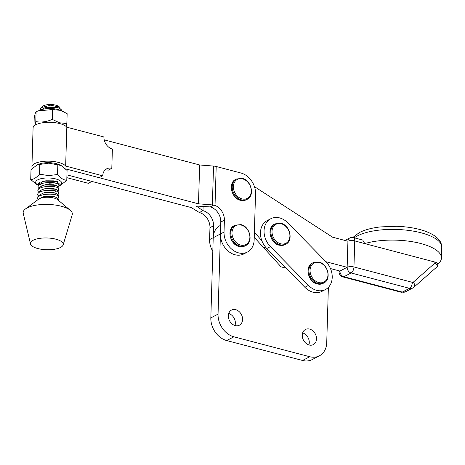 <?xml version="1.0" encoding="UTF-8"?>
<svg xmlns="http://www.w3.org/2000/svg" width="465" height="465" viewBox="0 0 465 465"><rect width="100%" height="100%" fill="white"/><g stroke="black" fill="none" stroke-linecap="round" stroke-linejoin="round"><path stroke-width="0.7" d="M308.894 344.931A8.527 6.69 62.6 0 0 309.283 342.659A8.527 6.69 62.6 0 0 302.651 332.905M302.262 335.172A8.527 6.69 62.6 0 0 305.906 343.257A8.527 6.69 62.6 0 0 313.311 344.612A8.527 6.69 62.6 0 0 316.502 338.915A8.527 6.69 62.6 0 0 312.858 330.83A8.527 6.69 62.6 0 0 305.453 329.476A8.527 6.69 62.6 0 0 302.262 335.172M234.976 325.517A8.527 6.69 62.6 0 0 235.366 323.251A8.527 6.69 62.6 0 0 228.734 313.497M228.344 315.764A8.527 6.69 62.6 0 0 231.989 323.843A8.527 6.69 62.6 0 0 239.394 325.198A8.527 6.69 62.6 0 0 242.579 319.502A8.527 6.69 62.6 0 0 238.934 311.422A8.527 6.69 62.6 0 0 231.529 310.062A8.527 6.69 62.6 0 0 228.344 315.764M220.689 225.281L219.951 225.665A18.042 14.159 62.6 0 0 213.208 237.714L220.427 233.971L218.044 314.137A19.681 15.444 62.6 0 0 233.93 336.811L309.766 356.725A19.681 15.444 62.6 0 0 319.379 355.83A19.681 15.444 62.6 0 0 326.732 342.682L328.377 287.358M286.132 268.183L281.069 266.852L254.227 237.301M104.201 139.86L199.654 164.97L213.534 166.063A6.562 2.354 1.7 0 1 216.196 166.499L215.022 205.431L213.72 205.082L210.203 206.908L196.23 206.059L202.984 210.657A13.119 10.294 -117.4 0 1 213.569 225.775L210.831 317.886A19.681 15.444 62.6 0 0 226.711 340.56L302.546 360.474A19.681 15.444 62.6 0 0 312.166 359.579L319.379 355.83M58.631 200.525L58.625 199.101L56.224 197.34L54.899 196.933L44.547 196.66L42.094 197.212L38.002 199.63L37.903 196.131L43.053 193.097M61.334 110.734L61.31 109.728L58.91 107.967L57.59 107.566L47.232 107.287L44.78 107.839L41.007 109.856M40.571 110.019L40.385 108.92A10.497 3.772 -178.3 0 0 40.426 109.292M59.084 185.523L59.09 183.559L56.689 181.798L55.37 181.391L45.018 181.118L42.559 181.67L38.252 184.477L38.084 187.267C36.224 181.821 58.41 180.937 59.043 185.215L58.369 186.628M38.473 184.082L38.159 182.954M58.968 189.412L58.974 187.447L56.573 185.686L55.254 185.279L44.902 185L42.443 185.558L38.136 188.36L37.967 191.156C36.107 185.709 58.294 184.82 58.927 189.098L58.253 190.516M38.357 187.97L38.084 187.267M58.852 193.295L58.857 191.33L56.457 189.569L55.137 189.162L44.785 188.889L42.327 189.441L38.02 192.248L37.845 195.038C35.991 189.592 58.177 188.709 58.811 192.987L58.137 194.399M38.24 191.853L37.967 191.156M37.729 198.927C35.875 193.481 58.061 192.591 58.695 196.869L58.741 195.219L56.341 193.457L55.015 193.051L44.663 192.772L42.21 193.33M58.735 197.183L58.02 198.288M38.124 195.742L37.845 195.038M40.42 109.554L41.048 107.659A10.497 3.772 -178.3 0 0 40.385 108.92M51.906 108.583L57.538 109.223L60.154 110.222M60.136 108.525L59.66 107.212L50.702 105.16L41.048 107.659M42.106 107.752A8.858 3.179 1.7 0 1 42.257 106.834M41.257 107.479L42.792 106.235A8.858 3.179 1.7 0 1 51.016 104.526A8.858 3.179 1.7 0 1 59.131 106.729L59.66 107.212M63.159 243.77A16.397 5.894 1.7 0 1 63.13 244.916A16.397 5.894 1.7 0 1 46.669 249.746A16.397 5.894 1.7 0 1 30.498 243.945A16.397 5.894 1.7 0 1 30.498 243.933A16.397 5.894 1.7 0 1 45.413 237.952A16.397 5.894 1.7 0 1 63.159 243.77M23.256 213.394A24.599 8.835 1.7 0 1 23.25 213.377A24.599 8.835 1.7 0 1 25.476 208.936A24.599 8.835 1.7 0 1 48.017 204.431A24.599 8.835 1.7 0 1 70.244 210.279A24.599 8.835 1.7 0 1 72.244 213.133A24.599 8.835 1.7 0 1 72.197 214.847L63.13 244.916M25.476 208.936L38.612 199.177A10.497 3.772 1.7 0 1 48.232 197.253A10.497 3.772 1.7 0 1 57.712 199.752A10.497 3.772 1.7 0 1 57.718 199.752L58.218 200.177M58.91 107.967L56.149 107.043L48.052 106.967L44.78 107.839M55.126 184.035L56.463 183.39M56.689 181.798L53.928 180.873L45.837 180.798L42.559 181.67M56.573 185.686L53.812 184.756L45.721 184.681L42.443 185.558M54.893 191.807L56.23 191.162M56.457 189.569L53.696 188.645L45.599 188.569L42.327 189.441M56.341 193.457L53.574 192.527L45.483 192.452L43.751 192.865M56.224 197.34L53.458 196.416L45.367 196.34L42.931 196.986M35.038 125.236L35.788 121.597C41.211 122.568 46.703 121.836 52.254 119.389L59.514 122.783L66.85 123.58L66.251 126.596M38.118 110.92L41.17 109.798A12.997 4.667 1.7 0 1 58.392 109.624A12.997 4.667 1.7 0 1 60.537 110.385L62.758 111.356L59.886 110.315L52.551 109.519L38.118 110.92L36.084 111.728C35.509 112.146 34.887 114.28 34.207 118.127L33.962 126.12M66.85 123.58L67.146 113.71L62.758 111.356M52.254 119.389L52.551 109.519M35.788 121.597L36.084 111.728M437.821 264.161A45.919 16.496 -178.3 0 0 441.43 258.017A45.919 16.496 -178.3 0 0 414.373 242.085A45.919 16.496 -178.3 0 0 364.734 243.596L354.743 240.905A4.917 2.482 -75.2 0 0 353.295 237.551L353.295 237.551A4.917 2.482 -75.2 0 0 352.179 237.72M325.953 261.725L347.146 267.299L347.93 241.225A4.917 1.767 1.7 0 1 354.743 240.905A4.917 1.767 -178.2 0 0 347.93 241.225L332.545 237.179L254.448 186.639M354.743 240.905L353.958 266.974L412.356 282.336A1.639 1.285 62.6 0 0 413.362 282.121A4.917 2.993 -131.5 0 1 413.914 287.213L412.722 288.033A6.562 5.15 -117.4 0 1 409.514 288.329L351.116 272.967A4.917 3.86 -117.4 0 1 347.146 267.299L339.932 271.048L330.47 268.561M271.275 256.07A16.397 12.869 62.6 0 0 273.868 255.686M254.384 232.122L261.917 240.876M364.734 243.596L434.868 262.045A6.562 2.354 1.7 0 1 437.821 264.12A6.562 2.354 1.7 0 1 437.815 264.167M413.362 282.121L434.839 263.155C437.396 264.672 438.257 265.748 437.42 266.375M437.821 264.12L437.623 266.271L413.914 287.213M347.93 241.225A4.917 3.86 -117.4 0 1 349.767 237.946A4.917 4.917 0 0 1 353.295 237.551L362.735 240.045L364.723 243.538M266.805 222.189A18.042 14.159 62.6 0 0 270.427 246.63L308.481 285.405A18.042 14.159 62.6 0 0 325.483 289.521A18.042 14.159 62.6 0 0 325.849 261.615L287.8 222.84A18.042 14.159 62.6 0 0 270.799 218.724A18.042 14.159 62.6 0 0 266.805 222.189M270.799 218.724L267.189 220.602A18.042 14.159 62.6 0 0 263.196 224.066A18.042 14.159 62.6 0 0 266.823 248.502L304.871 287.283A18.042 14.159 62.6 0 0 321.873 291.392L325.483 289.521M242.62 178.891A10.718 8.411 -117.4 0 1 251.274 191.237A10.718 8.411 -117.4 0 1 242.027 198.892A10.718 8.411 -117.4 0 1 233.378 186.541A10.718 8.411 -117.4 0 1 242.62 178.891M32.329 168.266A17.222 6.185 1.7 0 1 31.916 166.842L33.085 127.985A17.222 6.185 1.7 0 1 35.927 124.719A17.222 6.185 1.7 0 1 52.859 122.452A17.222 6.185 1.7 0 1 66.82 127.201L65.652 166.057L102.748 175.817A10.497 8.236 62.6 0 1 106.671 168.807A10.497 8.236 62.6 0 1 111.803 168.33L108.2 170.207A10.497 8.236 62.6 0 0 105.02 170.033M31.916 166.842A17.222 6.185 1.7 0 1 34.759 163.575A17.222 6.185 1.7 0 1 51.691 161.309A17.222 6.185 1.7 0 1 65.652 166.057M203.112 206.477L202.984 210.657L199.468 212.488A6.562 2.354 -178.3 0 1 198.613 212.063L191.266 207.576L66.948 174.869L91.925 181.443L88.321 183.315L66.861 177.671M66.82 127.201L103.916 136.96A10.497 8.236 62.6 0 0 112.385 149.056L111.803 168.33M102.748 175.817L99.144 177.694L65.652 168.882L198.485 203.827L199.654 164.97M215.022 205.431A13.119 10.294 -117.4 0 1 224.392 220.154L224.031 232.087A18.042 14.159 62.6 0 0 231.739 249.188A18.042 14.159 62.6 0 0 247.409 252.059A18.042 14.159 62.6 0 0 254.146 240.01L255.535 193.812A18.042 14.159 62.6 0 0 240.986 173.021L216.196 166.499M199.468 212.488L200.589 212.929A13.119 10.294 -117.4 0 1 209.959 227.652L209.599 239.585A18.042 14.159 62.6 0 0 212.807 251.338M213.72 205.082A6.562 2.354 -178.3 0 0 212.366 204.92L213.534 166.063M198.485 203.827L212.366 204.92M210.203 206.908A13.119 10.294 -117.4 0 1 220.782 222.032L220.427 233.959A18.042 14.159 62.6 0 0 228.129 251.059A18.042 14.159 62.6 0 0 243.8 253.931L247.409 252.059M281.255 223.775A10.718 8.411 -117.4 0 1 289.904 236.127A10.718 8.411 -117.4 0 1 280.662 243.776A10.718 8.411 -117.4 0 1 272.013 231.425A10.718 8.411 -117.4 0 1 281.255 223.775M319.31 262.551A10.718 8.411 -117.4 0 1 327.959 274.902A10.718 8.411 -117.4 0 1 318.711 282.551A10.718 8.411 -117.4 0 1 310.062 270.206A10.718 8.411 -117.4 0 1 319.31 262.551M241.23 225.089A10.718 8.411 -117.4 0 1 249.885 237.441A10.718 8.411 -117.4 0 1 240.638 245.09A10.718 8.411 -117.4 0 1 231.989 232.738A10.718 8.411 -117.4 0 1 241.23 225.089M38.095 185.093A12.997 4.667 1.7 0 1 37.072 180.246A12.997 4.667 1.7 0 1 48.482 177.979A12.997 4.667 1.7 0 1 60.252 180.844A12.997 4.667 1.7 0 1 59.055 185.738M38.095 185.128L36.77 184.553L30.719 179.56C33.59 179.467 36.526 177.653 39.513 174.131L48.488 175.625L57.544 174.509C60.566 178.153 63.641 180.089 66.78 180.321L60.56 185.215L59.043 185.773M37.241 164.802L39.537 163.953A12.997 4.667 1.7 0 1 48.941 162.68A12.997 4.667 1.7 0 1 58.91 164.54L61.031 165.464L48.866 163.151L37.241 164.802L31.016 169.696L30.719 179.56M66.78 180.321L67.076 170.452L61.031 165.464M57.544 174.509L57.84 164.645M39.513 174.131L39.81 164.261M39.327 182.483L39.322 183.204M40.467 184.553L42.455 185.541M57.335 181.623A9.346 3.36 1.7 0 1 57.881 182.338M54.806 182.925L48.866 183.216M309.766 356.725L302.546 360.474M218.044 314.137L210.831 317.886M233.93 336.811L226.711 340.56M352.865 237.458L359.364 232.558C364.949 229.733 372.064 227.844 380.713 226.891L396.575 226.292C407.049 226.653 416.361 228.193 424.504 230.919C436.06 235.087 441.808 240.556 441.75 247.31A45.919 16.496 -178.3 0 0 409.27 230.501A45.919 16.496 -178.3 0 0 357.521 235.848A45.919 16.496 -178.3 0 0 354.313 237.824M265.556 247.095L263.905 247.955M347.146 267.299A4.917 1.767 1.7 0 1 353.958 266.974A4.917 2.482 -75.3 0 1 351.116 272.967L343.902 276.716L402.295 292.078A6.562 5.15 62.6 0 0 405.503 291.782L401.185 292.247A4.917 2.482 -75.3 0 0 402.295 292.078L409.514 288.329A4.917 2.482 -75.3 0 0 412.356 282.336M434.839 263.155L434.868 262.045M343.902 276.716A4.917 3.86 -117.4 0 1 339.932 271.048A4.917 1.767 1.7 0 0 339.119 271.979A4.917 4.917 0 0 0 342.786 276.884A4.917 2.482 -75.3 0 0 343.902 276.716M270.427 246.63L266.823 248.502M308.481 285.405L304.871 287.283M236.505 178.979L242.341 178.421C251.408 180.24 255.023 195.905 247.089 199.351A11.48 9.009 -117.4 0 1 241.48 199.874A11.48 9.009 -117.4 0 1 232.576 190.022A11.48 9.009 -117.4 0 1 236.505 178.979L235.732 179.38A11.48 9.009 -117.4 0 0 231.797 190.429A11.48 9.009 -117.4 0 0 240.701 200.276A11.48 9.009 -117.4 0 0 246.311 199.752L240.481 200.31C231.413 198.491 227.798 182.826 235.732 179.38M213.208 237.708L209.599 239.585M213.569 225.775L209.959 227.652M224.031 232.087L220.427 233.959M224.392 220.154L220.782 222.032M275.141 223.863L280.97 223.305C290.038 225.13 293.659 240.789 285.725 244.235A11.48 9.009 -117.4 0 1 280.116 244.759A11.48 9.009 -117.4 0 1 271.205 234.912A11.48 9.009 -117.4 0 1 275.141 223.863L274.362 224.269A11.48 9.009 -117.4 0 0 270.432 235.313A11.48 9.009 -117.4 0 0 279.337 245.165A11.48 9.009 -117.4 0 0 284.946 244.642L279.116 245.2C270.049 243.375 266.428 227.716 274.362 224.269M313.189 262.638L319.025 262.086C328.092 263.905 331.708 279.564 323.774 283.016A11.48 9.009 -117.4 0 1 318.165 283.534A11.48 9.009 -117.4 0 1 309.26 273.687A11.48 9.009 -117.4 0 1 313.189 262.638L312.416 263.045A11.48 9.009 -117.4 0 0 308.481 274.088A11.48 9.009 -117.4 0 0 317.386 283.941A11.48 9.009 -117.4 0 0 323.001 283.418L317.165 283.976C308.097 282.15 304.482 266.492 312.416 263.045M235.116 225.176L240.951 224.618C250.019 226.443 253.634 242.102 245.7 245.549A11.48 9.009 -117.4 0 1 240.091 246.072A11.48 9.009 -117.4 0 1 231.186 236.22A11.48 9.009 -117.4 0 1 235.116 225.176L234.343 225.577A11.48 9.009 -117.4 0 0 230.407 236.627A11.48 9.009 -117.4 0 0 239.312 246.479A11.48 9.009 -117.4 0 0 244.921 245.956L239.091 246.508C230.024 244.689 226.409 229.03 234.343 225.577M57.712 199.752L70.244 210.279M30.498 243.933L23.25 213.377M42.094 197.212L43.634 196.747M441.75 247.31L441.43 258.017M412.722 288.033L405.503 291.782M342.786 276.884L401.185 292.247M349.767 237.946L344.954 240.446M339.154 270.845L339.119 271.979M247.089 199.351L246.311 199.752M285.725 244.235L284.946 244.642M323.774 283.016L323.001 283.418M245.7 245.549L244.921 245.956"/></g></svg>
